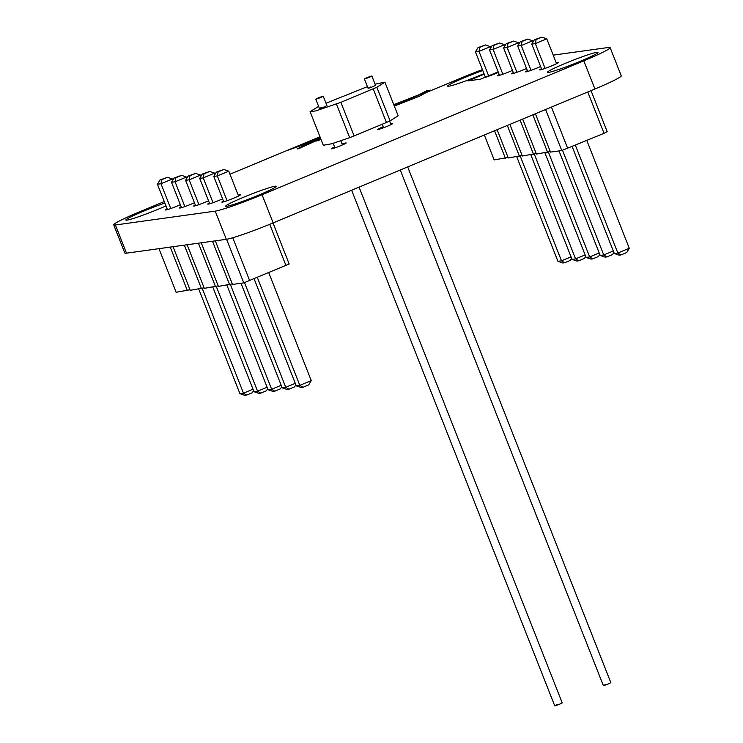 <?xml version="1.0" encoding="UTF-8"?>
<svg xmlns="http://www.w3.org/2000/svg" width="743" height="743" viewBox="0 0 743 743"><rect width="100%" height="100%" fill="white"/><g stroke="black" fill="none" stroke-linecap="round" stroke-linejoin="round"><path stroke-width="1.11" d="M557.371 704.513C553.498 706.333 554.232 706.231 559.581 704.206L562.219 702.887L359.064 187.152M320.623 97.565L323.251 96.246L326.929 105.58L324.301 106.899C318.951 108.915 318.208 109.017 322.081 107.206L319.444 108.524L315.775 99.191L318.403 97.872C314.53 99.692 315.273 99.59 320.623 97.565C324.496 95.745 323.753 95.847 318.403 97.872M605.991 684.284C602.118 686.095 602.861 685.993 608.211 683.978L610.839 682.65L407.684 166.915M369.243 77.328L371.871 76.009L375.549 85.343L372.921 86.662C367.571 88.686 366.828 88.788 370.701 86.968L368.073 88.287L364.395 78.953L367.023 77.634C363.151 79.455 363.894 79.352 369.243 77.328C373.116 75.517 372.373 75.619 367.023 77.634M318.608 106.388L310.082 111.673L315.821 110.911L340.87 102.339L376.85 87.256L384.92 82.194L375.076 84.145M367.423 86.643L326.01 103.231M310.082 111.673L323.316 145.275L331.749 143.752L349.684 137.669L336.449 104.076M376.85 87.256L390.084 120.858L398.155 115.797L384.92 82.194M340.87 102.339L354.114 135.932L386.434 122.484L373.2 88.881M354.114 135.932L349.684 137.669M390.084 120.858L386.434 122.484M273.006 222.965L289.166 263.988L243.76 282.879L232.494 284.448L215.321 240.843M232.29 283.919L218.405 286.399L201.232 242.794M218.201 285.879L204.325 288.349L187.143 244.753M204.111 287.829L190.236 290.309L173.063 246.704M190.032 289.779L176.156 292.259L158.974 248.654M170.249 247.094L187.422 290.699M184.329 245.144L201.502 288.739M198.418 243.184L215.591 286.789M212.498 241.234L229.68 284.838M269.737 224.312L286.036 265.678M226.587 239.274L243.76 282.879M232.754 237.751L249.713 280.798M172.85 180.057L172.422 178.979L160.99 183.744L170.751 208.532M172.422 178.979L167.5 177.308L161.779 179.685L160.99 183.744L157.432 184.236L167.435 209.619M186.939 178.106L186.512 177.029L175.069 181.784L171.522 182.276L181.524 207.668M186.512 177.029L181.589 175.357L175.868 177.735L175.069 181.784L184.84 206.582M201.019 176.147L200.591 175.069L189.159 179.834L185.601 180.326L195.604 205.709M200.591 175.069L195.669 173.398L189.948 175.785L189.159 179.834L198.92 204.622M238.559 196.022L228.77 171.169L217.327 175.924L213.78 176.416L223.773 201.808M228.77 171.169L223.838 169.497L218.117 171.874L217.327 175.924L227.089 200.721M215.108 174.196L214.681 173.119L203.238 177.883L213.009 202.672M214.681 173.119L209.758 171.447L204.037 173.825L203.238 177.883L199.691 178.376L209.693 203.758M202.245 288.488L243.481 393.177L239.933 393.669L244.856 395.341L246.63 395.09L243.481 393.177L253.029 389.202M198.752 289.129L239.933 393.669M212.842 287.169L254.022 391.71L258.945 393.391L260.719 393.14L257.57 391.217L254.022 391.71M216.324 286.529L257.57 391.217L267.118 387.252M226.921 285.219L268.102 389.759L273.025 391.431L274.799 391.189L271.65 389.267L268.102 389.759M230.414 284.578L271.65 389.267L281.198 385.292M254.162 278.941L296.271 385.849L301.194 387.521L302.968 387.279L299.819 385.357L296.271 385.849M268.817 272.848L311.261 380.602L299.819 385.357L257.375 277.603M244.503 282.619L285.739 387.317L282.191 387.809L287.114 389.481L288.888 389.23L285.739 387.317L295.287 383.342M241.011 283.259L282.191 387.809M157.432 184.236L160.005 179.936L161.779 179.685M167.5 177.308L160.005 179.936M171.522 182.276L174.094 177.986L181.589 175.357M175.868 177.735L174.094 177.986M185.601 180.326L188.174 176.026L195.669 173.398M189.948 175.785L188.174 176.026M213.78 176.416L216.343 172.116L223.838 169.497M218.117 171.874L216.343 172.116M199.691 178.376L202.263 174.076L204.037 173.825M209.758 171.447L202.263 174.076M253.595 390.632L252.351 392.713L246.63 395.09M267.675 388.682L266.44 390.762L260.719 393.14M281.764 386.731L280.52 388.803L274.799 391.189M311.261 380.602L308.689 384.902L302.968 387.279M295.853 384.772L294.609 386.852L288.888 389.23M591.01 90.618L607.17 131.641L604.04 133.341L561.764 150.541L550.498 152.101L535.397 113.763M550.294 151.581L536.418 154.052L522.635 119.075M536.205 153.532L522.329 156.011L509.874 124.387M522.125 155.482L508.249 157.962L497.113 129.7M508.036 157.442L494.16 159.921L484.352 135.012M494.559 130.759L505.426 158.352M507.32 125.446L519.515 156.401M520.081 120.143L533.595 154.451M532.842 114.831L547.684 152.491M587.75 91.983L604.04 133.341M545.613 109.518L561.764 150.541M551.427 107.094L567.717 148.451M490.854 47.719L490.436 46.642L478.994 51.397L488.764 76.204M490.436 46.642L485.513 44.961L479.792 47.348L478.994 51.397L475.446 51.889L485.448 77.3M504.943 45.76L504.516 44.682L493.073 49.447L489.526 49.939L499.537 75.34M504.516 44.682L499.593 43.01L493.872 45.388L493.073 49.447L502.844 74.244M519.032 43.809L518.605 42.732L507.163 47.496L503.615 47.989L513.617 73.39M518.605 42.732L513.682 41.06L507.961 43.438L507.163 47.496L516.933 72.294M556.563 63.666L546.774 38.822L535.332 43.586L531.784 44.078L541.796 69.48M546.774 38.822L541.851 37.15L536.13 39.528L535.332 43.586L545.102 68.384M533.112 41.859L532.685 40.781L521.252 45.537L531.013 70.334M532.685 40.781L527.762 39.1L522.041 41.487L521.252 45.537L517.695 46.029L527.706 71.439M520.249 156.141L561.494 260.83L557.937 261.322L562.869 262.994L564.643 262.753L561.494 260.83L571.033 256.855M516.756 156.782L557.937 261.322M530.846 154.832L572.026 259.372L576.949 261.044L578.723 260.793L575.574 258.88L572.026 259.372M534.338 154.191L575.574 258.88L585.122 254.905M544.935 152.872L586.116 257.412L591.038 259.093L592.812 258.843L589.663 256.92L586.116 257.412M548.418 152.231L589.663 256.92L599.211 252.954M572.166 146.603L614.285 253.512L619.207 255.183L620.981 254.933L617.832 253.019L614.285 253.512M586.821 140.501L629.275 248.255L617.832 253.019L575.388 145.266M562.507 150.281L603.743 254.97L600.195 255.462L605.118 257.134L606.892 256.892L603.743 254.97L613.291 250.995M559.015 150.922L600.195 255.462M475.446 51.889L478.018 47.589L479.792 47.348M485.513 44.961L478.018 47.589M489.526 49.939L492.098 45.639L499.593 43.01M493.872 45.388L492.098 45.639M503.615 47.989L506.187 43.688L513.682 41.06M507.961 43.438L506.187 43.688M531.784 44.078L534.356 39.778L541.851 37.15M536.13 39.528L534.356 39.778M517.695 46.029L520.267 41.729L522.041 41.487M527.762 39.1L520.267 41.729M571.599 258.295L570.364 260.375L564.643 262.753M585.688 256.335L584.444 258.415L578.723 260.793M599.768 254.385L598.533 256.465L592.812 258.843M629.275 248.255L626.702 252.555L620.981 254.933M613.857 252.434L612.613 254.505L606.892 256.892M320.419 137.91L316.815 139.712L320.586 138.347M321.032 139.47L316.416 141.04L320.911 139.164M320.707 138.644L298.705 148.693L297.154 148.916L312.106 141.653L288.108 150.17L313.137 140.938L320.224 137.418M320.112 137.149L306.664 142.387L319.992 136.842M393.781 104.679L418.978 94.751L426.816 90.674L430.457 90.154L394.069 105.413M498.163 71.848L480.563 79.167L467.932 80.922L484.213 74.151M553.201 55.14L608.48 47.468A40.215 2.74 158.5 0 1 610.142 47.608A40.215 2.74 158.5 0 1 583.812 60.815L262.056 194.712A40.215 2.74 158.5 0 1 215.21 211.133L115.397 224.98A40.215 2.74 158.5 0 1 113.725 224.841A40.215 2.74 158.5 0 1 140.055 211.634L164.259 201.567M343.062 193.812L338.464 195.725M310.463 207.381L305.503 209.442M610.142 47.608L621.25 75.795A40.215 2.74 158.5 0 1 594.92 88.993L273.155 222.9A40.215 2.74 158.5 0 1 226.318 239.32L126.496 253.168A40.215 2.74 158.5 0 1 124.833 253.029L113.725 224.841M394.329 106.082L419.526 96.144L426.064 92.615L461.821 77.736A40.215 2.74 158.5 0 1 482.43 69.619M229.968 174.224L319.964 136.768M165.968 205.895A27.147 1.848 158.5 0 1 127.016 220.142A27.147 1.848 158.5 0 1 125.892 220.049A27.147 1.848 158.5 0 1 138.765 213.222A27.147 1.848 158.5 0 1 164.853 203.062M180.354 204.706A10.058 0.687 158.5 0 1 165.912 209.99A10.058 0.687 158.5 0 1 165.494 209.953A10.058 0.687 158.5 0 1 167.138 208.876M194.443 202.755A10.058 0.687 158.5 0 1 180.001 208.031A10.058 0.687 158.5 0 1 179.583 207.994A10.058 0.687 158.5 0 1 181.227 206.916M208.523 200.796A10.058 0.687 158.5 0 1 194.081 206.08A10.058 0.687 158.5 0 1 193.663 206.043A10.058 0.687 158.5 0 1 195.307 204.966M222.612 198.845A10.058 0.687 158.5 0 1 208.17 204.121A10.058 0.687 158.5 0 1 207.752 204.093A10.058 0.687 158.5 0 1 209.396 203.006M238.234 195.205A10.058 0.687 158.5 0 1 240.546 194.768A10.058 0.687 158.5 0 1 232.717 198.576A10.058 0.687 158.5 0 1 222.25 202.17A10.058 0.687 158.5 0 1 221.841 202.133A10.058 0.687 158.5 0 1 223.485 201.056M226.829 206.294A27.147 1.848 158.5 0 1 225.705 206.201A27.147 1.848 158.5 0 1 250.289 194.536A27.147 1.848 158.5 0 1 276.22 186.307A27.147 1.848 158.5 0 1 255.081 196.598A27.147 1.848 158.5 0 1 226.829 206.294M342.086 144.049A8.043 0.548 158.5 0 1 346.182 142.944A8.043 0.548 158.5 0 1 339.923 145.999A8.043 0.548 158.5 0 1 331.545 148.869A8.043 0.548 158.5 0 1 331.211 148.841A8.043 0.548 158.5 0 1 334.601 147.003M484.009 73.631A27.147 1.848 158.5 0 1 448.781 86.234A27.147 1.848 158.5 0 1 447.648 86.142A27.147 1.848 158.5 0 1 482.774 70.501M498.358 72.359A10.058 0.687 158.5 0 1 484.334 77.597M512.447 70.399A10.058 0.687 158.5 0 1 497.829 75.767A10.058 0.687 158.5 0 1 497.411 75.73A10.058 0.687 158.5 0 1 499.231 74.56M526.527 68.449A10.058 0.687 158.5 0 1 511.908 73.808A10.058 0.687 158.5 0 1 511.5 73.771A10.058 0.687 158.5 0 1 513.311 72.61M390.772 123.97A8.043 0.548 158.5 0 1 392.657 123.607A8.043 0.548 158.5 0 1 386.397 126.654A8.043 0.548 158.5 0 1 378.02 129.533A8.043 0.548 158.5 0 1 377.695 129.505A8.043 0.548 158.5 0 1 383.221 126.756M540.616 66.498A10.058 0.687 158.5 0 1 525.998 71.857A10.058 0.687 158.5 0 1 525.58 71.82A10.058 0.687 158.5 0 1 527.4 70.65M556.247 62.886A10.058 0.687 158.5 0 1 558.374 62.496A10.058 0.687 158.5 0 1 550.544 66.313A10.058 0.687 158.5 0 1 540.087 69.898A10.058 0.687 158.5 0 1 539.669 69.87A10.058 0.687 158.5 0 1 541.48 68.7M548.594 72.396A27.147 1.848 158.5 0 1 547.47 72.294A27.147 1.848 158.5 0 1 572.045 60.629A27.147 1.848 158.5 0 1 597.985 52.4A27.147 1.848 158.5 0 1 576.847 62.691A27.147 1.848 158.5 0 1 548.594 72.396M594.92 88.993L583.812 60.815M273.155 222.9L262.056 194.712M226.318 239.32L215.21 211.133M126.496 253.168L115.397 224.98M342.439 144.941L340.814 140.826M554.733 705.841L351.634 190.245M334.944 147.876L333.152 143.325M391.032 124.629L389.629 121.081M603.353 685.603L400.254 170.008M383.611 127.74L382.227 124.239"/></g></svg>
